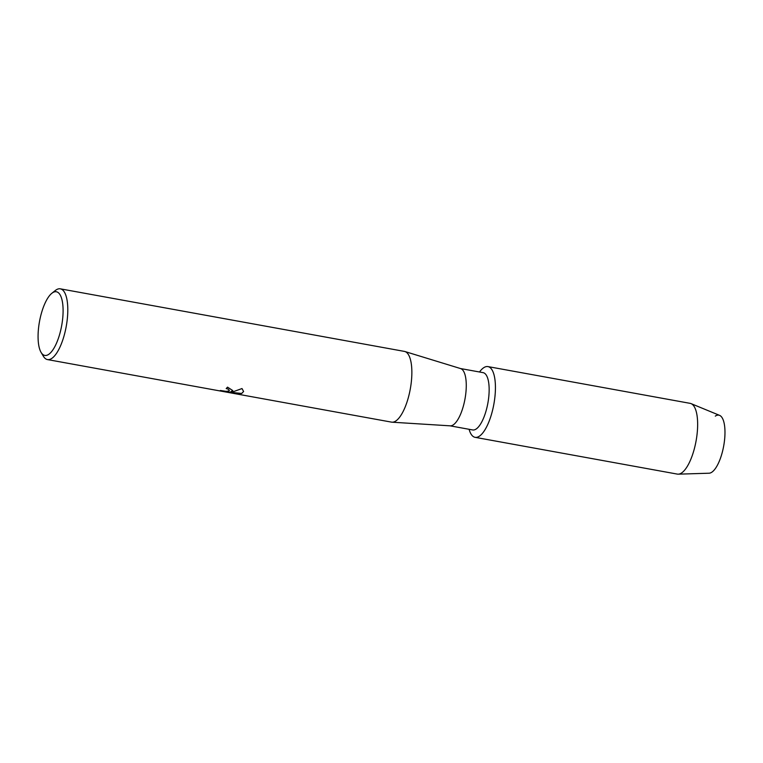 <?xml version="1.0" encoding="UTF-8"?>
<svg xmlns="http://www.w3.org/2000/svg" width="763" height="763" viewBox="0 0 763 763"><rect width="100%" height="100%" fill="white"/><g stroke="black" fill="none" stroke-linecap="round" stroke-linejoin="round"><path stroke-width="1.14" d="M460.423 368.529L483.103 372.649A29.118 10.148 100.3 0 1 488.597 398.381A29.118 10.148 100.3 0 1 476.198 428.987A29.118 10.148 100.3 0 1 472.688 429.95L450.008 425.821M479.441 436.15A35.947 12.532 100.3 0 1 469.092 429.292A35.947 12.532 100.3 0 0 475.101 437.333A35.947 12.532 100.3 0 0 479.441 436.15A35.947 12.532 100.3 0 0 495.273 392.621A35.947 12.532 100.3 0 0 483.618 367.776A35.947 12.532 100.3 0 1 487.958 366.593A35.947 12.532 100.3 0 1 494.748 398.362A35.947 12.532 100.3 0 1 479.441 436.15M479.507 372.001A35.947 12.532 100.3 0 1 483.618 367.776A35.947 12.532 100.3 0 0 479.507 372.001M51.827 293.297L55.279 290.541A35.947 12.532 100.3 0 1 55.985 290.016A35.947 12.532 100.3 0 1 60.325 288.834L404.39 351.4A35.947 12.532 100.3 0 1 404.886 351.514L460.623 368.586A29.118 10.148 100.3 0 1 465.64 394.814A29.118 10.148 100.3 0 1 453.317 424.829A29.118 10.148 100.3 0 1 450.218 425.84L392.039 422.197A35.947 12.532 100.3 0 1 391.524 422.13L47.468 359.573A35.947 12.532 100.3 0 1 43.348 356.197L41.088 352.401A32.351 11.273 100.3 0 1 39.485 321.585A32.351 11.273 100.3 0 1 51.827 293.297A32.351 11.273 100.3 0 1 52.466 292.83A32.351 11.273 100.3 0 1 62.957 315.195A32.351 11.273 100.3 0 1 48.698 354.366A32.351 11.273 100.3 0 1 41.088 352.401M404.886 351.514A35.947 12.532 100.3 0 1 411.085 383.894A35.947 12.532 100.3 0 1 395.863 420.947A35.947 12.532 100.3 0 1 392.039 422.197M232.477 391.238L230.445 392.001L233.888 391.495L242.005 388.548L243.607 391.514L241.623 393.536L228.91 392.125L238.447 393.861L220.354 390.484L226.22 391.371L228.995 390.961L229.386 390.418L228.137 389.14L226.191 388.548A35.947 12.532 -79.7 0 0 227.517 387.146L232.782 390.57L232.477 391.238M60.325 288.834A35.947 12.532 100.3 0 1 67.115 320.603A35.947 12.532 100.3 0 1 51.808 358.391A35.947 12.532 100.3 0 1 47.468 359.573M226.249 388.491L228.147 389.073L229.386 390.418M220.459 390.513L234.107 393.441M232.782 390.532L230.445 392.001M234.117 393.374L237.98 393.775M228.91 392.125L241.623 393.46L243.607 391.486M715.293 416.121A29.48 10.272 100.3 0 1 724.85 436.503A29.48 10.272 100.3 0 1 711.86 472.183A29.48 10.272 100.3 0 1 709.075 473.213L678.25 474.166A35.947 12.532 100.3 0 1 677.315 474.1L475.101 437.333M487.958 366.593L690.172 403.36A35.947 12.532 100.3 0 1 691.078 403.627L719.585 415.368A29.48 10.272 100.3 0 1 724.278 442.282A29.48 10.272 100.3 0 1 711.86 472.183M691.078 403.627A35.947 12.532 100.3 0 1 696.791 436.446A35.947 12.532 100.3 0 1 681.655 472.917A35.947 12.532 100.3 0 1 678.25 474.166"/></g></svg>
